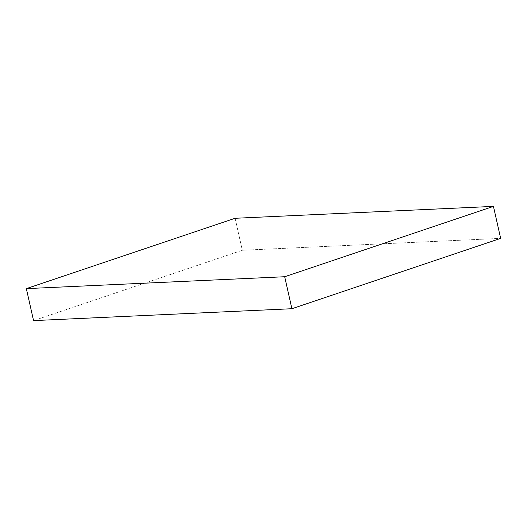 <?xml version="1.0" encoding="UTF-8"?>
<svg xmlns="http://www.w3.org/2000/svg" width="527" height="527" viewBox="0 0 527 527"><rect width="100%" height="100%" fill="white"/><g stroke="black" fill="none" stroke-linecap="round" stroke-linejoin="round"><path stroke-width="0.4" stroke-dasharray="2.63 1.98" d="M235.101 218.277L242.308 250.266L500.65 238.375L242.308 250.266L235.101 218.277M33.557 320.614L242.308 250.266L33.557 320.614"/><path stroke-width="0.79" d="M291.899 308.723L284.692 276.734L493.443 206.386L500.65 238.375L291.899 308.723L33.557 320.614L26.35 288.625L33.557 320.614L291.899 308.723L284.692 276.734L26.35 288.625L284.692 276.734L493.443 206.386L235.101 218.277L26.35 288.625L235.101 218.277L493.443 206.386L500.65 238.375L291.899 308.723"/></g></svg>

